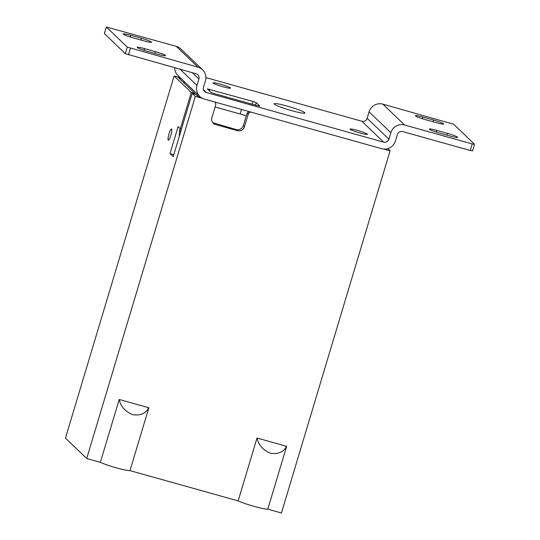 <?xml version="1.0" encoding="UTF-8"?>
<svg xmlns="http://www.w3.org/2000/svg" width="540" height="540" viewBox="0 0 540 540"><rect width="100%" height="100%" fill="white"/><g stroke="black" fill="none" stroke-linecap="round" stroke-linejoin="round"><path stroke-width="0.81" d="M170.809 135.432A5.825 1.087 -74.4 0 0 171.497 128.972A5.825 1.087 -74.4 0 0 169.04 133.731A5.825 1.087 -74.4 0 0 168.358 140.191A5.825 1.087 -74.4 0 0 170.809 135.432M360.173 133.049A9.092 0.884 16.7 0 0 367.497 134.339A9.092 0.884 16.7 0 0 357.406 130.403A9.092 0.884 16.7 0 0 350.082 129.114A9.092 0.884 16.7 0 0 360.173 133.049M291.944 110.734A16.058 1.566 16.7 0 0 304.884 113.008A16.058 1.566 16.7 0 0 287.064 106.056A16.058 1.566 16.7 0 0 274.131 103.781A16.058 1.566 16.7 0 0 291.944 110.734M223.175 86.832A9.092 0.884 16.7 0 0 230.506 88.121A9.092 0.884 16.7 0 0 220.415 84.186A9.092 0.884 16.7 0 0 213.091 82.897A9.092 0.884 16.7 0 0 223.175 86.832M387.747 148.635L390.083 150.869L383.528 149.04M180.252 77.733L174.103 76.012L191.241 92.448L194.954 93.481L178.477 77.692L180.927 78.374M195.365 94.25L194.954 93.481M148.844 407.754L129.985 470.617A17.206 1.681 16.7 0 1 116.701 467.937A17.206 1.681 16.7 0 1 100.352 462.328L119.212 399.465C120.643 406.424 125.132 411.494 132.678 414.686C140.474 415.793 145.868 413.478 148.844 407.754L119.212 399.465M286.646 446.317L267.786 509.18A17.206 1.681 16.7 0 1 254.502 506.5A17.206 1.681 16.7 0 1 238.154 500.89L257.013 438.028C258.444 444.98 262.933 450.056 270.479 453.249C278.282 454.356 283.669 452.041 286.646 446.317L257.013 438.028M250.803 112.07A2.869 2.801 133.8 0 0 248.238 114.142L247.131 113.076L249.048 111.578M158.105 54.317A9.173 0.898 16.7 0 0 165.497 55.613A9.173 0.898 16.7 0 0 155.317 51.644L144.572 48.634A9.173 0.898 16.7 0 0 137.18 47.338A9.173 0.898 16.7 0 0 147.359 51.307L158.105 54.317M422.786 117.025A9.173 0.898 16.7 0 0 415.395 115.729A9.173 0.898 16.7 0 0 425.574 119.698L436.313 122.708A9.173 0.898 16.7 0 0 443.711 124.004A9.173 0.898 16.7 0 0 433.526 120.035L422.786 117.025L422.28 118.712M388.921 139.165A4.3 4.205 133.8 0 1 383.623 142.128L206.321 92.516A4.3 4.205 -46.2 0 1 203.486 87.271L205.416 80.825A11.185 10.928 133.8 0 0 198.038 67.203L127.292 47.108L106.346 27L104.375 33.561L125.321 53.669L196.067 73.764A4.3 4.205 133.8 0 1 198.909 79.002L196.972 85.455A11.185 10.928 -46.2 0 0 204.356 99.07L381.652 148.689A11.185 10.928 133.8 0 0 395.429 140.987L397.366 134.541A4.3 4.205 133.8 0 1 402.664 131.578L470.266 150.491L472.23 143.937L404.636 125.017A11.185 10.928 133.8 0 0 390.859 132.719L388.921 139.165L367.139 118.287A4.3 4.205 -46.2 0 1 361.84 121.244L205.888 77.605M472.541 150.836L470.266 150.491M367.139 118.287L369.077 111.834A11.185 10.928 -46.2 0 1 382.853 104.139L453.6 124.227L474.512 144.275L472.23 143.937M256.203 102.62L259.794 106.097L257.486 105.685L214.083 93.542L210.931 92.367L207.347 88.891L253.058 101.446L256.203 102.62L255.454 105.118M174.717 67.79A11.185 10.928 133.8 0 0 178.031 75.6L199.814 96.485M447.471 133.394L436.725 130.39A9.173 0.898 16.7 0 0 429.334 129.087A9.173 0.898 16.7 0 0 439.513 133.063L450.259 136.067A9.173 0.898 16.7 0 0 457.65 137.369A9.173 0.898 16.7 0 0 447.471 133.394L446.945 135.142M133.421 37.942L144.167 40.952A9.173 0.898 16.7 0 0 151.558 42.248A9.173 0.898 16.7 0 0 141.372 38.279L130.633 35.269A9.173 0.898 16.7 0 0 123.242 33.973A9.173 0.898 16.7 0 0 133.421 37.942M106.346 27L176.256 46.325A11.185 10.928 -46.2 0 1 180.799 48.91L202.574 69.788M180.751 131.504L179.577 130.376A1.431 1.404 -46.2 0 1 181.001 129.013M198.302 95.04A8.6 8.411 133.8 0 0 197.222 95.661M183.715 82.715A8.6 8.411 -46.2 0 1 184.802 82.094M179.577 130.376L179.206 136.661M215.096 106.988L240.118 113.987L241.475 109.458M246.281 115.904A11.468 1.121 16.7 0 0 240.118 113.987M191.241 92.448L180.333 128.824L178.106 126.691L170.033 153.617L173.205 156.661L192.2 93.359L195.905 94.399L198.382 96.768L201.083 97.531M170.033 153.617L173.806 154.676M390.083 150.869L281.441 513L267.786 509.18M238.154 500.89L129.985 470.617M100.352 462.328L86.704 458.507L65.455 438.136L174.103 76.012M286.051 448.268L285.822 446.087M247.131 113.076L243.351 125.644C242.015 128.844 239.659 130.16 236.284 129.593L212.848 122.688M148.25 409.705L148.021 407.525M180.333 128.824L181.467 129.141M202.574 98.402L195.345 96.377L192.2 93.359M214.583 123.518L215.696 124.592A5.738 5.603 133.8 0 1 211.91 117.605L215.683 105.03A2.869 2.801 133.8 0 0 214.657 101.952M195.345 96.377L86.704 458.507M215.696 124.592L237.398 130.66A5.738 5.603 133.8 0 0 244.465 126.711L248.238 114.142M184.039 82.505L183.283 82.296M155.317 51.644L154.791 53.386M144.572 48.634L144.065 50.321M206.321 92.516L203.506 89.816M383.623 142.128L361.84 121.244M196.972 85.455L180.131 69.302M436.725 130.39L436.219 132.077M253.058 101.446L252.227 104.213M198.038 67.203L176.256 46.325M130.633 35.269L130.127 36.956M141.372 38.279L140.852 40.021M198.909 79.002L192.362 72.725M433.526 120.035L433.006 121.777M104.409 33.622L106.38 27.068M125.321 53.669L127.292 47.108M128.473 54.844L130.437 48.29M390.859 132.719L369.077 111.834M404.636 125.017L382.853 104.139M209.655 89.296L209.223 90.727M243.351 125.644L244.465 126.711M236.284 129.593L237.398 130.66M472.574 150.903L474.545 144.342"/></g></svg>
